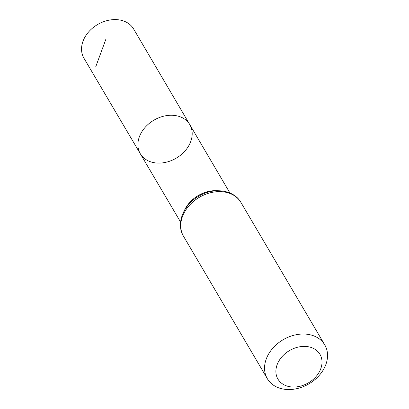 <?xml version="1.0" encoding="UTF-8"?>
<svg xmlns="http://www.w3.org/2000/svg" width="409" height="409" viewBox="0 0 409 409"><rect width="100%" height="100%" fill="white"/><g stroke="black" fill="none" stroke-linecap="round" stroke-linejoin="round"><path stroke-width="0.61" d="M140.307 153.764A28.712 22.025 -30.5 0 1 153.871 120.205A28.712 22.025 -30.5 0 1 189.796 124.638A28.712 22.025 -30.5 0 1 183.498 152.557A28.712 22.025 -30.5 0 1 152.046 162.25A28.712 22.025 -30.5 0 1 140.307 153.764A28.712 22.025 -30.5 0 1 153.871 120.205A28.712 22.025 -30.5 0 1 189.796 124.638L133.636 28.998A28.819 22.106 -30.5 0 0 121.836 20.45A28.819 22.106 -30.5 0 0 90.251 30.194A28.819 22.106 -30.5 0 0 83.963 58.231L180.584 222.046M287.91 386.311A24.387 18.707 -30.5 0 1 286.934 352.251A24.387 18.707 -30.5 0 1 322.006 361.602A24.387 18.707 -30.5 0 1 287.91 386.311M280.963 388.55A33.318 25.557 -30.5 0 1 267.333 378.683A33.318 25.557 -30.5 0 1 283.084 339.756A33.318 25.557 -30.5 0 1 324.756 344.889A33.318 25.557 -30.5 0 1 317.471 377.292A33.318 25.557 -30.5 0 1 280.963 388.55M95.742 66.754L106.013 38.886M184.485 210.344A28.625 21.958 -30.5 0 1 217.808 190.732M183.523 236.279A33.318 25.557 -30.5 0 1 199.275 197.353A33.318 25.557 -30.5 0 1 240.952 202.481C233.871 189.827 214.352 187.164 199.582 195.747C183.779 204.055 175.517 223.396 183.523 236.279L267.333 378.683M229.935 193.002L189.796 124.638M324.756 344.889L240.952 202.481"/></g></svg>
